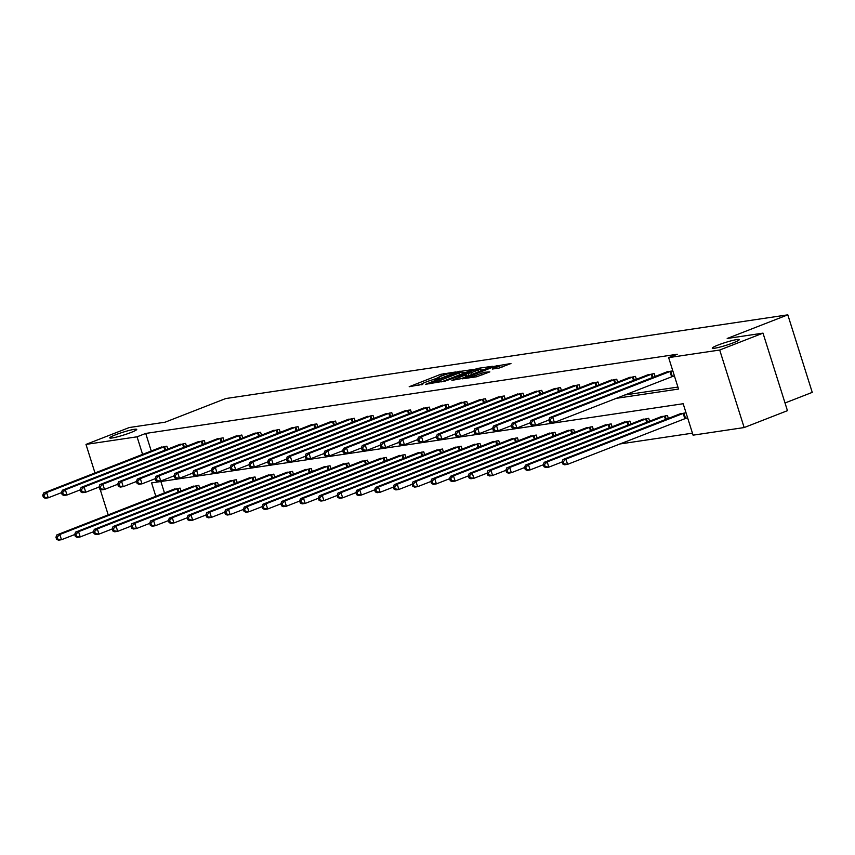 <?xml version="1.0" encoding="UTF-8"?>
<svg xmlns="http://www.w3.org/2000/svg" width="855" height="855" viewBox="0 0 855 855"><rect width="100%" height="100%" fill="white"/><g stroke="black" fill="none" stroke-linecap="round" stroke-linejoin="round"><path stroke-width="1.28" d="M455.715 371.968L440.667 374.33L409.182 386.738L422.84 384.194A6.936 0.716 -17.5 0 1 421.665 384.162A6.936 0.716 -17.5 0 1 424.508 382.634L427.051 381.64A6.936 0.716 -17.5 0 1 436.264 378.957L439.908 378.134L438.647 378.028A6.936 0.716 -17.5 0 1 437.471 377.996A6.936 0.716 -17.5 0 1 440.314 376.478L442.858 375.484A6.936 0.716 -17.5 0 1 452.071 372.791L455.715 371.968M718.05 345.057A14.14 1.454 -17.5 0 0 712.258 348.156A14.14 1.454 -17.5 0 0 719.675 347.151A14.14 1.454 -17.5 0 0 733.43 342.759A14.14 1.454 -17.5 0 0 739.222 339.659A14.14 1.454 -17.5 0 0 731.795 340.653A14.14 1.454 -17.5 0 0 718.05 345.057M115.564 434.789A14.14 1.454 -17.5 0 0 109.771 437.888A14.14 1.454 -17.5 0 0 117.199 436.894A14.14 1.454 -17.5 0 0 130.943 432.502A14.14 1.454 -17.5 0 0 136.736 429.392A14.14 1.454 -17.5 0 0 129.319 430.396A14.14 1.454 -17.5 0 0 115.564 434.789M498.615 368.174L510.969 363.514L493.795 366.421L462.32 378.829L476.598 376.766L489.851 371.882L484.411 372.278L476.395 375.121A5.803 0.599 -17.5 0 1 470.752 376.927A5.803 0.599 -17.5 0 1 467.706 377.344A5.803 0.599 -17.5 0 1 470.079 376.061L490.225 368.206A5.803 0.599 -17.5 0 1 495.868 366.41A5.803 0.599 -17.5 0 1 498.914 365.993A5.803 0.599 -17.5 0 1 496.531 367.265L492.288 369.05L498.615 368.174M94.99 472.975L85.992 444.408L129.276 427.532L165.09 422.199L225.699 398.558L787.808 314.832L727.199 338.473L763.002 333.14L719.707 350.026L744.16 427.553L693.084 435.163L683.177 403.731L151.592 482.904L155.824 496.317M85.992 444.408L137.057 436.809L142.603 454.411M616.06 398.366L678.549 389.057L668.642 357.625L677.299 354.248L145.713 433.432L137.057 436.809M668.642 357.625L719.707 350.026M473.392 369.456L457.115 371.882L425.63 384.29L442.805 381.383L473.392 369.456M478.34 368.313L492.619 366.25L461.144 378.658L451.932 380.368L465.238 375.056L461.807 375.153L443.734 381.608L475.455 369.146L478.34 368.313L478.533 368.911M785.029 402.983L812.25 392.37L787.808 314.832M145.713 433.432L151.26 451.034M624.727 394.989L677.93 387.069M159.778 447.71L166.843 446.182L167.772 449.11M178.524 444.921L185.588 443.392L186.518 446.321M197.27 442.131L204.334 440.603L205.264 443.531M216.016 439.331L223.08 437.813L223.999 440.742M234.762 436.542L241.826 435.013L242.745 437.942M253.508 433.752L260.572 432.224L261.491 435.152M272.253 430.963L279.318 429.434L280.237 432.363M290.989 428.163L298.064 426.645L298.983 429.573M309.734 425.373L316.81 423.845L317.729 426.773M328.48 422.584L335.555 421.055L336.475 423.984M347.226 419.794L354.291 418.266L355.22 421.194M365.972 416.994L373.037 415.477L373.966 418.405M384.718 414.205L391.782 412.687L392.712 415.605M403.464 411.415L410.528 409.887L411.458 412.815M422.21 408.626L429.274 407.098L430.193 410.026M440.956 405.836L448.02 404.308L448.939 407.237M459.701 403.036L466.766 401.519L467.685 404.447M478.447 400.247L485.512 398.719L486.431 401.647M497.183 397.457L504.258 395.929L505.177 398.858M515.928 394.668L523.004 393.14L523.923 396.068M534.674 391.868L541.749 390.35L542.668 393.279M553.42 389.078L560.485 387.55L561.414 390.479M572.166 386.289L579.23 384.761L580.16 387.689M590.912 383.5L597.976 381.971L598.906 384.9M609.658 380.699L616.722 379.182L617.652 382.11M628.404 377.91L635.468 376.392L636.387 379.31M647.149 375.121L654.214 373.592L655.133 376.521M672.661 376.328L674.456 376.061M665.895 372.331L672.8 370.824M619.736 444.002L692.465 433.164M160.879 481.525L164.481 492.94M172.999 489.616L180.063 488.098L180.982 491.027M191.734 486.826L198.809 485.298L199.728 488.226M210.48 484.037L217.555 482.509L218.474 485.437M229.226 481.247L236.301 479.719L237.22 482.648M247.971 478.447L255.036 476.93L255.966 479.858M266.717 475.658L273.782 474.14L274.712 477.058M285.463 472.868L292.528 471.34L293.457 474.269M304.209 470.079L311.273 468.551L312.203 471.479M322.955 467.29L330.019 465.761L330.938 468.69M341.701 464.489L348.765 462.972L349.684 465.9M360.447 461.7L367.511 460.172L368.43 463.1M379.193 458.911L386.257 457.382L387.176 460.311M397.928 456.121L405.003 454.593L405.922 457.521M416.674 453.321L423.749 451.803L424.668 454.732M435.419 450.532L442.495 449.003L443.414 451.932M454.165 447.742L461.23 446.214L462.16 449.142M472.911 444.953L479.976 443.424L480.905 446.353M491.657 442.153L498.722 440.635L499.651 443.563M510.403 439.363L517.467 437.846L518.397 440.763M529.149 436.574L536.213 435.045L537.132 437.974M547.895 433.784L554.959 432.256L555.878 435.184M566.641 430.995L573.705 429.466L574.624 432.395M585.386 428.195L592.451 426.677L593.37 429.595M604.122 425.405L611.197 423.877L612.116 426.805M622.867 422.616L629.943 421.088L630.862 424.016M641.613 419.826L648.689 418.298L649.608 421.226M660.359 417.026L667.424 415.509L668.354 418.437M685.881 418.245L687.666 417.977M679.105 414.237L686.02 412.741M108.211 514.881L100.131 489.274M763.002 333.14L787.444 410.667L744.16 427.553M437.471 377.931L432.78 379.759M421.665 384.087L418.138 385.466M465.996 372.342L462.224 372.908M458.911 371.775L430.044 382.837L431.39 382.922A6.936 0.716 -17.5 0 0 440.603 380.24L458.964 373.079A6.936 0.716 -17.5 0 0 461.807 371.562A6.936 0.716 -17.5 0 0 460.631 371.519L458.911 371.775M462.459 373.721A6.936 0.716 -17.5 0 0 462.47 373.656L461.807 371.562M480.916 370.119L484.336 369.606M478.105 370.033A5.803 0.599 -17.5 0 0 480.489 368.762A5.803 0.599 -17.5 0 0 477.443 369.168A5.803 0.599 -17.5 0 0 471.8 370.974L463.816 374.223L471.009 372.801L478.105 370.033L478.672 371.818M468.529 375.773L466.595 376.061M502.676 366.88L499.341 367.372M174.794 488.878L56.815 534.931L59.818 534.482L61.475 539.719L74.738 534.546M57.83 539.152L61.475 539.719L58.471 540.168L56.622 539.334L57.83 539.152L57.167 537.058L55.96 537.239L56.622 539.334M57.167 537.058L59.818 534.482L178.118 488.387M55.96 537.239L56.815 534.931M164.897 446.47L46.608 492.566L43.605 493.014L161.584 446.973M61.528 492.63L48.265 497.802L45.262 498.251L43.413 497.428L44.61 497.247L43.947 495.152L42.75 495.334L43.413 497.428M43.947 495.152L46.608 492.566L48.265 497.802L44.61 497.247M43.605 493.014L42.75 495.334M193.54 486.089L75.561 532.131L78.564 531.682L80.22 536.929L93.484 531.757M76.576 536.363L80.22 536.929L77.217 537.368L75.368 536.545L76.576 536.363L75.913 534.268L74.706 534.45L75.368 536.545M75.913 534.268L78.564 531.682L196.864 485.597M74.706 534.45L75.561 532.131M212.286 483.299L94.306 529.341L97.31 528.892L98.966 534.129L112.229 528.956M95.311 533.573L98.966 534.129L95.963 534.578L94.114 533.755L95.311 533.573L94.659 531.479L93.452 531.66L94.114 533.755M94.659 531.479L97.31 528.892L215.61 482.797M93.452 531.66L94.306 529.341M183.643 443.681L65.354 489.776L62.351 490.225L180.33 444.173M80.274 489.84L67 495.013L63.997 495.462L62.159 494.639L63.356 494.457L62.693 492.362L61.496 492.544L62.159 494.639M62.693 492.362L65.354 489.776L67 495.013L63.356 494.457M62.351 490.225L61.496 492.544M202.389 440.891L84.1 486.987L81.097 487.436L199.076 441.383M99.02 487.051L85.746 492.224L82.743 492.672L80.904 491.839L82.101 491.668L81.439 489.573L80.242 489.744L80.904 491.839M81.439 489.573L84.1 486.987L85.746 492.224L82.101 491.668M81.097 487.436L80.242 489.744M231.032 480.499L113.052 526.552L116.056 526.103L117.712 531.34L130.975 526.167M114.057 530.784L117.712 531.34L114.709 531.789L112.86 530.966L114.057 530.784L113.405 528.689L112.197 528.86L112.86 530.966M113.405 528.689L116.056 526.103L234.356 480.008M112.197 528.86L113.052 526.552M249.778 477.71L131.798 523.762L134.801 523.313L136.458 528.55L149.721 523.378M132.803 527.995L136.458 528.55L133.455 528.999L131.606 528.166L132.803 527.995L132.14 525.889L130.943 526.071L131.606 528.166M132.14 525.889L134.801 523.313L253.091 477.218M130.943 526.071L131.798 523.762M268.523 474.92L150.544 520.962L153.547 520.513L155.204 525.761L168.467 520.588M151.549 525.194L155.204 525.761L152.19 526.21L150.352 525.376L151.549 525.194L150.886 523.1L149.689 523.281L150.352 525.376M150.886 523.1L153.547 520.513L271.837 474.429M149.689 523.281L150.544 520.962M221.135 438.102L102.846 484.197L99.843 484.635L217.822 438.594M117.755 484.261L104.492 489.434L101.489 489.883L99.65 489.049L100.847 488.868L100.185 486.773L98.988 486.955L99.65 489.049M100.185 486.773L102.846 484.197L104.492 489.434L100.847 488.868M99.843 484.635L98.988 486.955M239.881 435.313L121.592 481.397L118.588 481.846L236.557 435.804M136.501 481.472L123.238 486.645L120.234 487.083L118.385 486.26L119.593 486.078L118.931 483.983L117.734 484.165L118.385 486.26M118.931 483.983L121.592 481.397L123.238 486.645L119.593 486.078M118.588 481.846L117.734 484.165M258.627 432.512L140.338 478.608L137.324 479.057L255.303 433.015M155.247 478.672L141.983 483.845L138.98 484.293L137.131 483.47L138.339 483.289L137.676 481.194L136.479 481.376L137.131 483.47M137.676 481.194L140.338 478.608L141.983 483.845L138.339 483.289M137.324 479.057L136.479 481.376M287.269 472.131L169.29 518.173L172.293 517.724L173.939 522.961L187.213 517.788M170.295 522.405L173.939 522.961L170.936 523.41L169.098 522.587L170.295 522.405L169.632 520.31L168.435 520.492L169.098 522.587M169.632 520.31L172.293 517.724L290.582 471.629M168.435 520.492L169.29 518.173M277.373 429.723L159.073 475.818L156.07 476.267L274.049 430.215M173.993 475.882L160.729 481.055L157.726 481.504L155.877 480.67L157.085 480.499L156.422 478.405L155.215 478.576L155.877 480.67M156.422 478.405L159.073 475.818L160.729 481.055L157.085 480.499M156.07 476.267L155.215 478.576M306.015 469.331L188.036 515.383L191.039 514.934L192.685 520.171L205.948 514.999M189.041 519.616L192.685 520.171L189.682 520.62L187.844 519.797L189.041 519.616L188.378 517.521L187.181 517.702L187.844 519.797M188.378 517.521L191.039 514.934L309.328 468.839M187.181 517.702L188.036 515.383M296.119 426.934L177.819 473.029L174.815 473.478L292.795 427.425M192.738 473.093L179.475 478.266L176.472 478.715L174.623 477.881L175.831 477.699L175.168 475.604L173.96 475.786L174.623 477.881M175.168 475.604L177.819 473.029L179.475 478.266L175.831 477.699M174.815 473.478L173.96 475.786M324.75 466.541L206.782 512.594L209.785 512.145L211.431 517.382L224.694 512.209M207.786 516.826L211.431 517.382L208.428 517.831L206.579 516.997L207.786 516.826L207.124 514.731L205.927 514.902L206.579 516.997M207.124 514.731L209.785 512.145L328.074 466.05M205.927 514.902L206.782 512.594M314.864 424.144L196.565 470.229L193.561 470.678L311.541 424.636M211.484 470.303L198.221 475.476L195.218 475.914L193.369 475.091L194.577 474.91L193.914 472.815L192.706 472.997L193.369 475.091M193.914 472.815L196.565 470.229L198.221 475.476L194.577 474.91M193.561 470.678L192.706 472.997M343.496 463.752L225.528 509.794L228.531 509.356L230.177 514.592L243.44 509.42M226.532 514.026L230.177 514.592L227.174 515.041L225.325 514.208L226.532 514.026L225.87 511.931L224.673 512.113L225.325 514.208M225.87 511.931L228.531 509.356L346.82 463.26M224.673 512.113L225.528 509.794M333.61 421.344L215.31 467.439L212.307 467.888L330.287 421.846M230.23 467.503L216.967 472.676L213.964 473.125L212.115 472.302L213.312 472.12L212.66 470.026L211.452 470.207L212.115 472.302M212.66 470.026L215.31 467.439L216.967 472.676L213.312 472.12M212.307 467.888L211.452 470.207M362.242 460.963L244.263 507.004L247.277 506.555L248.923 511.792L262.186 506.62M245.278 511.237L248.923 511.792L245.919 512.241L244.07 511.418L245.278 511.237L244.616 509.142L243.408 509.324L244.07 511.418M244.616 509.142L247.277 506.555L365.566 460.46M243.408 509.324L244.263 507.004M352.346 418.555L234.056 464.65L231.053 465.099L349.032 419.046M248.976 464.714L235.713 469.887L232.71 470.336L230.861 469.513L232.058 469.331L231.406 467.236L230.198 467.407L230.861 469.513M231.406 467.236L234.056 464.65L235.713 469.887L232.058 469.331M231.053 465.099L230.198 467.407M380.988 458.173L263.009 504.215L266.012 503.766L267.668 509.003L280.932 503.83M264.024 508.447L267.668 509.003L264.665 509.452L262.816 508.629L264.024 508.447L263.361 506.352L262.154 506.534L262.816 508.629M263.361 506.352L266.012 503.766L384.312 457.671M262.154 506.534L263.009 504.215M371.091 415.765L252.802 461.86L249.799 462.309L367.778 416.257M267.722 461.924L254.459 467.097L251.445 467.546L249.607 466.712L250.804 466.541L250.141 464.436L248.944 464.618L249.607 466.712M250.141 464.436L252.802 461.86L254.459 467.097L250.804 466.541M249.799 462.309L248.944 464.618M399.734 455.373L281.755 501.425L284.758 500.977L286.414 506.213L299.678 501.041M282.77 505.658L286.414 506.213L283.411 506.662L281.562 505.829L282.77 505.658L282.107 503.563L280.9 503.734L281.562 505.829M282.107 503.563L284.758 500.977L403.058 454.881M280.9 503.734L281.755 501.425M389.837 412.976L271.548 459.06L268.545 459.509L386.524 413.467M286.468 459.135L273.194 464.308L270.191 464.757L268.352 463.923L269.549 463.741L268.887 461.647L267.69 461.828L268.352 463.923M268.887 461.647L271.548 459.06L273.194 464.308L269.549 463.741M268.545 459.509L267.69 461.828M418.48 452.584L300.5 498.625L303.504 498.187L305.16 503.424L318.423 498.251M301.505 502.858L305.16 503.424L302.157 503.873L300.308 503.039L301.505 502.858L300.853 500.763L299.645 500.945L300.308 503.039M300.853 500.763L303.504 498.187L421.804 452.092M299.645 500.945L300.5 498.625M408.583 410.176L290.294 456.271L287.291 456.72L405.27 410.678M305.214 456.335L291.94 461.508L288.937 461.957L287.098 461.134L288.295 460.952L287.633 458.857L286.436 459.039L287.098 461.134M287.633 458.857L290.294 456.271L291.94 461.508L288.295 460.952M287.291 456.72L286.436 459.039M437.226 449.794L319.246 495.836L322.25 495.387L323.906 500.635L337.169 495.462M320.251 500.068L323.906 500.635L320.903 501.073L319.054 500.25L320.251 500.068L319.599 497.973L318.391 498.155L319.054 500.25M319.599 497.973L322.25 495.387L440.549 449.303M318.391 498.155L319.246 495.836M427.329 407.386L309.04 453.481L306.037 453.93L424.016 407.878M323.949 453.545L310.686 458.718L307.682 459.167L305.844 458.344L307.041 458.162L306.379 456.068L305.182 456.249L305.844 458.344M306.379 456.068L309.04 453.481L310.686 458.718L307.041 458.162M306.037 453.93L305.182 456.249M455.972 447.005L337.992 493.046L340.995 492.598L342.652 497.834L355.915 492.662M338.997 497.279L342.652 497.834L339.649 498.283L337.8 497.46L338.997 497.279L338.334 495.184L337.137 495.366L337.8 497.46M338.334 495.184L340.995 492.598L459.285 446.502M337.137 495.366L337.992 493.046M446.075 404.597L327.786 450.692L324.782 451.141L442.751 405.088M342.695 450.756L329.432 455.929L326.428 456.378L324.579 455.544L325.787 455.373L325.124 453.278L323.927 453.449L324.579 455.544M325.124 453.278L327.786 450.692L329.432 455.929L325.787 455.373M324.782 451.141L323.927 453.449M474.717 444.205L356.738 490.257L359.741 489.808L361.398 495.045L374.661 489.872M357.743 494.489L361.398 495.045L358.384 495.494L356.546 494.66L357.743 494.489L357.08 492.395L355.883 492.566L356.546 494.66M357.08 492.395L359.741 489.808L478.031 443.713M355.883 492.566L356.738 490.257M464.821 401.807L346.532 447.902L343.518 448.341L461.497 402.299M361.441 447.967L348.177 453.139L345.174 453.588L343.325 452.755L344.533 452.573L343.87 450.478L342.673 450.66L343.325 452.755M343.87 450.478L346.532 447.902L348.177 453.139L344.533 452.573M343.518 448.341L342.673 450.66M493.463 441.415L375.484 487.468L378.487 487.019L380.133 492.256L393.407 487.083M376.489 491.689L380.133 492.256L377.13 492.704L375.292 491.871L376.489 491.689L375.826 489.594L374.629 489.776L375.292 491.871M375.826 489.594L378.487 487.019L496.776 440.924M374.629 489.776L375.484 487.468M483.567 399.007L365.267 445.102L362.264 445.551L480.243 399.509M380.186 445.166L366.923 450.339L363.92 450.788L362.071 449.965L363.279 449.783L362.616 447.689L361.409 447.87L362.071 449.965M362.616 447.689L365.267 445.102L366.923 450.339L363.279 449.783M362.264 445.551L361.409 447.87M512.209 438.626L394.23 484.667L397.233 484.219L398.879 489.466L412.142 484.293M395.234 488.9L398.879 489.466L395.876 489.904L394.037 489.081L395.234 488.9L394.572 486.805L393.375 486.987L394.037 489.081M394.572 486.805L397.233 484.219L515.522 438.134M393.375 486.987L394.23 484.667M502.313 396.218L384.013 442.313L381.009 442.762L498.989 396.72M398.932 442.377L385.669 447.55L382.666 447.999L380.817 447.176L382.025 446.994L381.362 444.899L380.154 445.081L380.817 447.176M381.362 444.899L384.013 442.313L385.669 447.55L382.025 446.994M381.009 442.762L380.154 445.081M530.944 435.836L412.976 481.878L415.979 481.429L417.625 486.666L430.888 481.493M413.98 486.11L417.625 486.666L414.622 487.115L412.773 486.292L413.98 486.11L413.318 484.016L412.121 484.197L412.773 486.292M413.318 484.016L415.979 481.429L534.268 435.334M412.121 484.197L412.976 481.878M521.058 393.428L402.758 439.523L399.755 439.972L517.735 393.92M417.678 439.588L404.415 444.76L401.412 445.209L399.563 444.376L400.771 444.205L400.108 442.11L398.9 442.281L399.563 444.376M400.108 442.11L402.758 439.523L404.415 444.76L400.771 444.205M399.755 439.972L398.9 442.281M549.69 433.036L431.722 479.089L434.725 478.64L436.371 483.877L449.634 478.704M432.726 483.321L436.371 483.877L433.367 484.325L431.519 483.502L432.726 483.321L432.064 481.226L430.867 481.397L431.519 483.502M432.064 481.226L434.725 478.64L553.014 432.545M430.867 481.397L431.722 479.089M539.804 390.639L421.504 436.734L418.501 437.172L536.48 391.13M436.424 436.798L423.161 441.971L420.158 442.42L418.309 441.586L419.506 441.404L418.854 439.31L417.646 439.491L418.309 441.586M418.854 439.31L421.504 436.734L423.161 441.971L419.506 441.404M418.501 437.172L417.646 439.491M568.436 430.247L450.457 476.299L453.471 475.85L455.117 481.087L468.38 475.914M451.472 480.531L455.117 481.087L452.113 481.536L450.264 480.702L451.472 480.531L450.809 478.426L449.602 478.608L450.264 480.702M450.809 478.426L453.471 475.85L571.76 429.755M449.602 478.608L450.457 476.299M558.539 387.849L440.25 433.934L437.247 434.383L555.226 388.341M455.17 434.009L441.907 439.181L438.904 439.62L437.055 438.797L438.252 438.615L437.6 436.52L436.392 436.702L437.055 438.797M437.6 436.52L440.25 433.934L441.907 439.181L438.252 438.615M437.247 434.383L436.392 436.702M587.182 427.457L469.203 473.499L472.206 473.061L473.862 478.298L487.126 473.125M470.218 477.731L473.862 478.298L470.859 478.747L469.01 477.913L470.218 477.731L469.555 475.637L468.348 475.818L469.01 477.913M469.555 475.637L472.206 473.061L590.506 426.966M468.348 475.818L469.203 473.499M577.285 385.049L458.996 431.144L455.993 431.593L573.972 385.552M473.916 431.209L460.653 436.381L457.639 436.83L455.801 436.007L456.998 435.826L456.335 433.731L455.138 433.913L455.801 436.007M456.335 433.731L458.996 431.144L460.653 436.381L456.998 435.826M455.993 431.593L455.138 433.913M605.928 424.668L487.949 470.71L490.952 470.261L492.608 475.498L505.871 470.325M488.964 474.942L492.608 475.498L489.605 475.946L487.756 475.124L488.964 474.942L488.301 472.847L487.094 473.029L487.756 475.124M488.301 472.847L490.952 470.261L609.252 424.166M487.094 473.029L487.949 470.71M596.031 382.26L477.742 428.355L474.739 428.804L592.718 382.751M492.662 428.419L479.388 433.592L476.385 434.041L474.546 433.207L475.743 433.036L475.081 430.941L473.884 431.112L474.546 433.207M475.081 430.941L477.742 428.355L479.388 433.592L475.743 433.036M474.739 428.804L473.884 431.112M624.674 421.868L506.694 467.92L509.698 467.471L511.354 472.708L524.617 467.535M507.699 472.152L511.354 472.708L508.351 473.157L506.502 472.334L507.699 472.152L507.047 470.058L505.839 470.239L506.502 472.334M507.047 470.058L509.698 467.471L627.998 421.376M505.839 470.239L506.694 467.92M614.777 379.47L496.488 425.566L493.485 426.014L611.464 379.962M511.408 425.63L498.134 430.802L495.13 431.251L493.292 430.418L494.489 430.247L493.827 428.141L492.63 428.323L493.292 430.418M493.827 428.141L496.488 425.566L498.134 430.802L494.489 430.247M493.485 426.014L492.63 428.323M643.42 419.078L525.44 465.131L528.443 464.682L530.1 469.919L543.363 464.746M526.445 469.363L530.1 469.919L527.097 470.368L525.248 469.534L526.445 469.363L525.793 467.268L524.585 467.439L525.248 469.534M525.793 467.268L528.443 464.682L646.743 418.587M524.585 467.439L525.44 465.131M633.523 376.681L515.234 422.765L512.231 423.214L630.21 377.173M530.143 422.84L516.88 428.013L513.876 428.451L512.038 427.628L513.235 427.447L512.573 425.352L511.376 425.534L512.038 427.628M512.573 425.352L515.234 422.765L516.88 428.013L513.235 427.447M512.231 423.214L511.376 425.534M662.165 416.289L544.186 462.331L547.189 461.892L548.846 467.129L562.109 461.957M545.191 466.563L548.846 467.129L545.843 467.578L543.994 466.745L545.191 466.563L544.528 464.468L543.331 464.65L543.994 466.745M544.528 464.468L547.189 461.892L665.479 415.797M543.331 464.65L544.186 462.331M652.269 373.881L533.98 419.976L530.976 420.425L648.945 374.383M548.889 420.04L535.625 425.213L532.622 425.662L530.773 424.839L531.981 424.657L531.318 422.562L530.121 422.744L530.773 424.839M531.318 422.562L533.98 419.976L535.625 425.213L531.981 424.657M530.976 420.425L530.121 422.744M680.911 413.499L562.932 459.541L565.935 459.092L567.592 464.34L687.57 417.668M563.937 463.773L567.592 464.34L564.578 464.778L562.74 463.955L563.937 463.773L563.274 461.679L562.077 461.86L562.74 463.955M563.274 461.679L565.935 459.092L684.224 413.008M562.077 461.86L562.932 459.541M671.015 371.091L552.725 417.187L549.712 417.635L667.691 371.583M674.36 375.762L554.371 422.423L551.368 422.872L549.519 422.049L550.727 421.868L550.064 419.773L548.867 419.944L549.519 422.049M550.064 419.773L552.725 417.187L554.371 422.423L550.727 421.868M549.712 417.635L548.867 419.944M441.233 376.115L440.667 374.33M444.034 375.046L443.542 373.496M460.172 371.594L460.001 371.038M429.851 383.724L429.68 383.179M431.561 383.468L431.39 382.922M441.137 381.939L440.603 380.24M459.52 374.864L458.964 373.079M465.793 376.841L465.238 375.056M464.351 374.779L464.18 374.234M468.775 375.676L468.134 373.635M471.575 374.586L471.009 372.801M496.905 368.43L496.531 367.265M476.887 376.713L476.395 375.121M482.092 374.907L481.536 373.122M484.892 373.817L484.411 372.278M496.862 366.164L496.68 365.577M178.118 492.138L177.06 488.761M178.855 491.849L177.787 488.494M164.577 446.588L165.635 449.944M163.839 446.855L164.908 450.232M196.864 489.349L195.806 485.971M197.591 489.06L196.532 485.704M215.61 486.559L214.552 483.171M216.336 486.271L215.278 482.915M183.323 443.788L184.381 447.154M182.585 444.055L183.654 447.432M202.069 440.998L203.127 444.365M201.331 441.266L202.4 444.643M234.356 483.759L233.297 480.382M235.082 483.481L234.024 480.115M253.101 480.97L252.033 477.592M253.828 480.692L252.77 477.325M271.847 478.18L270.779 474.803M272.574 477.892L271.516 474.536M220.814 438.209L221.873 441.565M220.077 438.476L221.146 441.853M239.56 435.419L240.618 438.775M238.823 435.687L239.892 439.064M258.306 432.63L259.364 435.986M257.569 432.887L258.638 436.264M290.593 475.391L289.524 472.003M291.32 475.102L290.262 471.746M277.041 429.83L278.11 433.196M276.315 430.097L277.383 433.474M309.339 472.591L308.27 469.213M310.066 472.313L309.008 468.946M295.787 427.04L296.845 430.396M295.06 427.308L296.119 430.685M328.085 469.801L327.016 466.424M328.812 469.523L327.754 466.157M314.533 424.251L315.591 427.607M313.806 424.518L314.864 427.895M346.831 467.012L345.762 463.634M347.558 466.723L346.499 463.367M333.279 421.462L334.337 424.817M332.552 421.718L333.61 425.106M365.577 464.222L364.508 460.845M366.303 463.934L365.235 460.578M352.025 418.661L353.083 422.028M351.287 418.929L352.356 422.306M384.312 461.422L383.254 458.045M385.049 461.144L383.981 457.788M370.771 415.872L371.829 419.239M370.033 416.139L371.102 419.516M403.058 458.633L402 455.255M403.784 458.355L402.726 454.988M389.517 413.083L390.575 416.438M388.779 413.35L389.848 416.727M421.804 455.843L420.746 452.466M422.53 455.555L421.472 452.199M408.263 410.293L409.321 413.649M407.525 410.55L408.594 413.938M440.549 453.054L439.491 449.677M441.276 452.765L440.218 449.409M427.008 407.493L428.066 410.86M426.271 407.76L427.34 411.137M459.295 450.254L458.227 446.876M460.022 449.976L458.964 446.62M445.754 404.704L446.812 408.07M445.017 404.971L446.086 408.348M478.041 447.464L476.972 444.087M478.768 447.186L477.71 443.82M464.5 401.914L465.558 405.27M463.763 402.181L464.831 405.559M496.787 444.675L495.718 441.298M497.514 444.386L496.456 441.03M483.235 399.125L484.304 402.481M482.509 399.392L483.577 402.769M515.533 441.885L514.464 438.508M516.26 441.597L515.202 438.241M501.981 396.335L503.039 399.691M501.254 396.592L502.313 399.969M534.279 439.096L533.21 435.708M535.006 438.807L533.948 435.452M520.727 393.535L521.785 396.902M520 393.802L521.058 397.18M553.025 436.296L551.956 432.919M553.751 436.018L552.693 432.651M539.473 390.746L540.531 394.102M538.746 391.013L539.804 394.39M571.771 433.506L570.702 430.129M572.497 433.229L571.429 429.862M558.219 387.956L559.277 391.312M557.481 388.223L558.55 391.601M590.506 430.717L589.448 427.34M591.243 430.428L590.174 427.073M576.965 385.167L578.023 388.523M576.227 385.423L577.296 388.811M609.252 427.928L608.194 424.54M609.978 427.639L608.92 424.283M595.711 382.367L596.769 385.733M594.973 382.634L596.042 386.011M627.998 425.127L626.939 421.75M628.724 424.85L627.666 421.483M614.456 379.577L615.514 382.933M613.719 379.844L614.788 383.222M646.743 422.338L645.685 418.961M647.47 422.06L646.412 418.694M633.202 376.788L634.26 380.144M632.465 377.055L633.534 380.432M665.489 419.549L664.42 416.171M666.216 419.26L665.158 415.904M651.948 373.998L653.006 377.354M651.211 374.255L652.28 377.643M684.823 418.619L683.166 413.382M685.55 418.352L683.904 413.115M670.694 371.198L672.34 376.446M669.957 371.465L671.603 376.702M437.707 378.744L437.471 377.996M421.9 384.91L421.665 384.162M429.605 383.767L429.424 383.168M466.723 376.478L466.125 374.576M481.141 370.856L480.489 368.762M464.009 374.832L463.816 374.223M499.534 367.971L498.914 365.993M467.931 378.049L467.706 377.344"/></g></svg>
